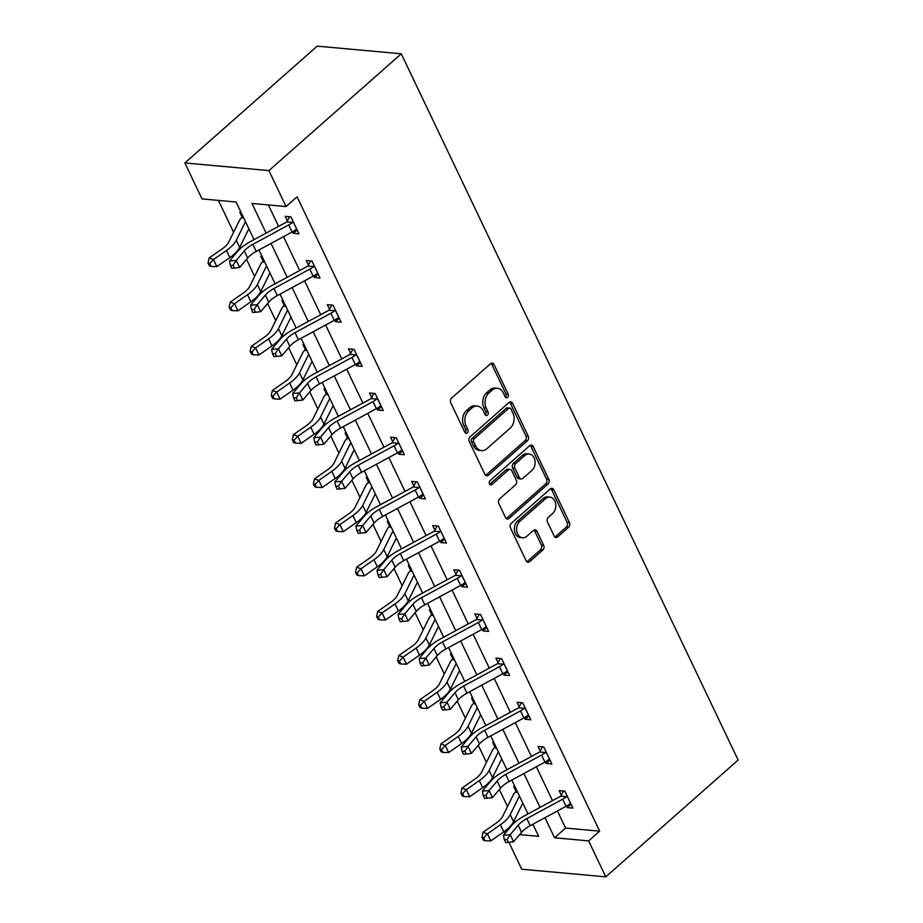 <?xml version="1.0" encoding="UTF-8"?>
<svg xmlns="http://www.w3.org/2000/svg" width="923" height="923" viewBox="0 0 923 923"><rect width="100%" height="100%" fill="white"/><g stroke="black" fill="none" stroke-linecap="round" stroke-linejoin="round"><path stroke-width="1.38" d="M507.569 397.375A2.365 1.777 95.2 0 0 508.158 394.098L494.07 364.562A3.38 2.527 95.2 0 0 492.213 363.108A3.38 2.527 95.2 0 0 490.575 363.685L451.601 398.078A3.38 2.527 95.2 0 0 450.759 402.774L464.846 432.31A2.365 1.777 95.2 0 0 466.15 433.325A2.365 1.777 95.2 0 0 467.292 432.91A2.365 1.777 95.2 0 0 467.88 429.633L466.057 425.815A10.811 8.099 95.2 0 1 468.746 410.804L471.988 407.931A10.811 8.099 95.2 0 1 477.214 406.062A10.811 8.099 95.2 0 1 483.167 410.712L484.99 414.542A2.365 1.777 95.2 0 0 486.294 415.558A2.365 1.777 95.2 0 0 487.436 415.142A2.365 1.777 95.2 0 0 488.025 411.866L486.202 408.035A10.811 8.099 95.2 0 1 488.878 393.036L492.132 390.164A10.811 8.099 95.2 0 1 497.347 388.295A10.811 8.099 95.2 0 1 503.3 392.944L505.123 396.763A2.365 1.777 95.2 0 0 506.427 397.79A2.365 1.777 95.2 0 0 507.569 397.375M505.343 397.132A2.365 1.777 95.2 0 0 505.885 393.89L491.797 364.354A3.38 2.527 95.2 0 0 491.036 363.362M465.065 432.668A2.365 1.777 95.2 0 0 465.607 429.426L463.784 425.607L466.057 425.815M485.198 414.9A2.365 1.777 95.2 0 0 485.752 411.658L483.929 407.839L486.202 408.035M554.181 536.055A3.38 2.527 95.2 0 0 556.038 537.509A3.38 2.527 95.2 0 0 557.665 536.921L568.603 527.275A3.38 2.527 95.2 0 0 569.445 522.58L553.8 489.778A3.38 2.527 95.2 0 0 551.942 488.325A3.38 2.527 95.2 0 0 550.304 488.913L511.33 523.306A3.38 2.527 95.2 0 0 510.488 528.002L526.133 560.792A3.38 2.527 95.2 0 0 527.991 562.245A3.38 2.527 95.2 0 0 529.629 561.669L542.839 550.004A3.38 2.527 95.2 0 0 543.67 545.32L536.978 531.279A3.38 2.527 95.2 0 0 535.121 529.825A3.38 2.527 95.2 0 0 533.494 530.413L526.941 536.194A9.034 6.773 95.2 0 1 522.58 537.763A9.034 6.773 95.2 0 1 516.753 531.14A9.034 6.773 95.2 0 1 519.845 521.322L545.505 498.674A9.034 6.773 95.2 0 1 549.866 497.116A9.034 6.773 95.2 0 1 555.692 503.739A9.034 6.773 95.2 0 1 552.6 513.546L548.32 517.33A3.38 2.527 95.2 0 0 547.477 522.014L554.181 536.055M557.423 810.948L565.58 828.058L599.662 831.15L588.632 840.888L605.788 876.85L738.135 760.056L401.274 53.788L317.212 46.15L184.865 162.944L202.01 198.918L236.092 202.01L254.044 239.645M599.662 831.15L297.102 196.818L286.072 206.556L268.916 170.593L401.274 53.788M527.368 440.825A3.38 2.527 95.2 0 0 528.21 436.129L512.565 403.339A3.38 2.527 95.2 0 0 510.707 401.886A3.38 2.527 95.2 0 0 509.069 402.463L470.095 436.856A3.38 2.527 95.2 0 0 469.265 441.552L484.91 474.353A3.38 2.527 95.2 0 0 486.767 475.806A3.38 2.527 95.2 0 0 488.394 475.218L527.368 440.825L525.095 440.617A3.38 2.527 95.2 0 0 525.937 435.933L510.292 403.132A3.38 2.527 95.2 0 0 509.531 402.14M533.182 446.559L548.827 479.36A3.38 2.527 95.2 0 1 547.985 484.044L509.011 518.438A3.38 2.527 95.2 0 1 507.385 519.026A3.38 2.527 95.2 0 1 505.516 517.572L498.824 503.531A3.38 2.527 95.2 0 1 499.666 498.847L515.472 484.898A3.38 2.527 95.2 0 0 516.315 480.202L511.873 470.892A3.38 2.527 95.2 0 0 510.004 469.438A3.38 2.527 95.2 0 0 508.377 470.026L491.924 484.552A2.365 1.777 95.2 0 1 490.782 484.956A2.365 1.777 95.2 0 1 489.259 483.225A2.365 1.777 95.2 0 1 490.067 480.652L529.687 445.694A3.38 2.527 95.2 0 1 531.325 445.105A3.38 2.527 95.2 0 1 533.182 446.559L530.91 446.351L546.554 479.152L548.827 479.36M268.374 204.941L278.584 226.354M283.499 236.657L299.663 270.531M304.567 280.834L320.731 314.708M325.646 325.011L341.798 358.885M346.713 369.188L362.866 403.063M367.781 413.366L383.945 447.24M388.86 457.543L405.012 491.417M409.927 501.72L426.08 535.594M430.995 545.897L447.159 579.771M452.074 590.062L468.226 623.948M473.141 634.239L489.294 668.125M494.209 678.417L510.373 712.302M515.288 722.594L531.44 756.468M536.355 766.771L552.508 800.645M292.568 231.742L293.318 233.323L298.994 233.842L290.895 216.847L285.219 216.328L287.411 220.932M313.635 275.919L314.385 277.5L320.073 278.008L311.962 261.024L306.286 260.505L308.478 265.097M334.703 320.096L335.464 321.677L341.141 322.185L333.041 305.201L327.353 304.682L329.546 309.274M355.782 364.273L356.532 365.854L362.208 366.362L354.109 349.379L348.433 348.859L350.625 353.451M376.849 408.451L377.599 410.031L383.287 410.539L375.176 393.556L369.5 393.036L371.692 397.628M397.917 452.628L398.678 454.208L404.355 454.716L396.255 437.733L390.567 437.214L392.76 441.805M418.996 496.805L419.746 498.385L425.422 498.893L417.323 481.91L411.646 481.391L413.839 485.983M440.063 540.982L440.813 542.562L446.501 543.07L438.39 526.087L432.714 525.568L434.906 530.16M461.131 585.159L461.892 586.728L467.569 587.247L459.469 570.264L453.781 569.745L455.974 574.337M482.21 629.336L482.96 630.905L488.636 631.424L480.537 614.441L474.86 613.922L477.053 618.514M503.277 673.513L504.027 675.082L509.715 675.601L501.604 658.607L495.928 658.099L498.12 662.691M524.345 717.69L525.106 719.259L530.783 719.778L522.672 702.784L516.995 702.276L519.188 706.868M545.424 761.856L546.174 763.436L551.85 763.956L543.751 746.961L538.074 746.453L540.267 751.045M566.491 806.033L567.241 807.613L572.929 808.133L564.818 791.138L559.142 790.63L561.334 795.222M218.393 200.406L233.588 232.25M240.257 246.222L241.076 247.952M246.522 259.351L254.656 276.427M261.324 290.399L262.144 292.13M267.589 303.529L275.723 320.604M282.392 334.576L283.223 336.307M288.657 347.706L296.802 364.781M303.471 378.753L304.29 380.484M309.736 391.883L317.87 408.958M324.538 422.93L325.358 424.661M330.803 436.06L338.937 453.135M345.606 467.107L346.437 468.838M351.871 480.237L360.016 497.312M366.685 511.284L367.504 513.015M372.938 524.414L381.084 541.489M387.752 555.461L388.571 557.192M394.017 568.591L402.151 585.655M408.82 599.638L409.65 601.369M415.085 612.768L423.23 629.832M429.899 643.816L430.718 645.546M436.152 656.945L444.298 674.009M450.966 687.993L451.785 689.723M457.231 701.122L465.365 718.186M472.034 732.17L472.864 733.889M478.299 745.299L486.444 762.363M493.113 776.347L493.932 778.066M499.366 789.477L507.512 806.54M514.18 820.524L514.999 822.243M531.544 824.966L533.298 825.116M241.007 212.313L239.784 212.198L241.976 216.801M262.074 256.49L260.851 256.375L263.043 260.967M283.142 300.667L281.919 300.552L284.111 305.144M304.221 344.844L302.998 344.729L305.19 349.321M325.288 389.021L324.065 388.906L326.257 393.498M346.356 433.199L345.133 433.083L347.325 437.675M367.435 477.376L366.212 477.26L368.404 481.852M388.502 521.553L387.279 521.437L389.471 526.029M409.57 565.718L408.347 565.614L410.539 570.206M430.649 609.895L429.426 609.791L431.618 614.383M451.716 654.072L450.493 653.969L452.685 658.56M472.784 698.25L471.561 698.146L473.753 702.738M493.863 742.427L492.64 742.323L494.832 746.915M514.93 786.604L513.707 786.5L515.899 791.092M605.788 876.85L521.726 869.212L508.896 842.307M506.819 831.265L504.581 833.25M544.974 817.697L554.55 837.784L588.632 840.888M286.072 206.556L251.991 203.452L266.136 233.092M271.039 243.395L287.203 277.269M292.118 287.572L308.27 321.446M313.185 331.749L329.349 365.623M334.253 375.926L350.417 409.8M355.332 420.103L371.484 453.978M376.399 464.281L392.563 498.155M397.467 508.458L413.631 542.332M418.546 552.635L434.698 586.509M439.613 596.812L455.777 630.686M460.681 640.989L476.845 674.863M481.76 685.166L497.912 719.04M502.827 729.343L518.98 763.217M523.895 773.52L540.059 807.394M268.916 170.593L184.865 162.944M519.626 834.611L538.651 836.342L532.883 824.239M527.968 813.936L511.804 780.062M506.9 769.759L490.736 735.885M485.821 725.582L469.669 691.708M464.754 681.405L448.59 647.531M443.686 637.228L427.522 603.354M422.607 593.051L406.455 559.176M401.54 548.873L385.376 514.999M380.472 504.708L364.308 470.822M359.393 460.531L343.241 426.645M338.326 416.354L322.162 382.468M317.258 372.177L301.094 338.303M296.179 328L280.027 294.125M275.112 283.822L258.959 249.948M565.58 828.058L554.55 837.784M293.318 233.323L297.148 229.942M314.385 277.5L318.216 274.119M335.464 321.677L339.283 318.297M356.532 365.854L360.362 362.474M377.599 410.031L381.43 406.651M398.678 454.208L402.497 450.828M419.746 498.385L423.565 495.005M440.813 542.562L444.644 539.182M461.892 586.728L465.711 583.359M482.96 630.905L486.779 627.536M504.027 675.082L507.858 671.713M525.106 719.259L528.925 715.89M546.174 763.436L549.993 760.067M567.241 807.613L571.072 804.245M497.347 388.295L495.086 388.087A10.811 8.099 95.2 0 0 489.859 389.956L492.132 390.164M483.929 407.839A10.811 8.099 95.2 0 1 486.606 392.829L489.859 389.956M477.214 406.062L474.941 405.855A10.811 8.099 95.2 0 0 469.726 407.724L471.988 407.931M463.784 425.607A10.811 8.099 95.2 0 1 466.473 410.597L469.726 407.724M485.66 475.345A3.38 2.527 95.2 0 0 486.121 475.01L525.095 440.617M510.996 409.062A2.365 1.777 95.2 0 0 509.692 408.047A2.365 1.777 95.2 0 0 508.55 408.462L474.341 438.644A2.365 1.777 95.2 0 0 473.753 441.932L475.668 445.959A10.811 8.099 95.2 0 0 481.621 450.62A10.811 8.099 95.2 0 0 486.848 448.74L510.223 428.11A10.811 8.099 95.2 0 0 512.911 413.1L510.996 409.062M509.692 408.047L507.419 407.839A2.365 1.777 95.2 0 0 506.277 408.254L508.55 408.462M481.621 450.62L479.349 450.412A10.811 8.099 95.2 0 1 473.395 445.751L471.48 441.725A2.365 1.777 95.2 0 1 472.068 438.448L506.277 408.254M506.277 518.564A3.38 2.527 95.2 0 0 506.739 518.23L545.712 483.837A3.38 2.527 95.2 0 0 546.554 479.152M510.004 469.438L507.742 469.23A3.38 2.527 95.2 0 0 506.104 469.819L489.698 484.298M531.867 470.418A9.034 6.773 95.2 0 0 534.959 460.6A9.034 6.773 95.2 0 0 529.144 453.989A9.034 6.773 95.2 0 0 524.783 455.547L515.738 463.531A3.38 2.527 95.2 0 0 514.896 468.215L519.337 477.526A3.38 2.527 95.2 0 0 521.207 478.991A3.38 2.527 95.2 0 0 522.833 478.402L531.867 470.418M529.144 453.989L526.871 453.781A9.034 6.773 95.2 0 0 522.51 455.351L524.783 455.547M521.207 478.991L518.934 478.783A3.38 2.527 95.2 0 1 517.065 477.329L512.623 468.019A3.38 2.527 95.2 0 1 513.465 463.323L522.51 455.351M530.91 446.351A3.38 2.527 95.2 0 0 530.148 445.359M549.866 497.116L547.593 496.909A9.034 6.773 95.2 0 0 543.232 498.478L545.505 498.674M522.58 537.763L520.307 537.555A9.034 6.773 95.2 0 1 514.48 530.933A9.034 6.773 95.2 0 1 517.572 521.114L543.232 498.478M526.895 561.784A3.38 2.527 95.2 0 0 527.356 561.461L540.566 549.808A3.38 2.527 95.2 0 0 541.409 545.112L534.705 531.071A3.38 2.527 95.2 0 0 533.956 530.09M554.931 537.048A3.38 2.527 95.2 0 0 555.392 536.713L566.33 527.068A3.38 2.527 95.2 0 0 567.172 522.372L551.527 489.571A3.38 2.527 95.2 0 0 550.766 488.59M243.707 217.966L241.48 217.77L242.587 215.636M241.48 217.77A12.045 4.961 -25.5 0 0 239.426 220.435L228.696 242.126A17.214 7.084 154.5 0 1 222.143 248.898L209.163 257.955L213.478 259.536L226.458 250.479A25.821 10.626 -25.5 0 0 236.288 240.326L245.495 221.716M209.74 263.597L208.021 262.963L209.371 265.789L211.09 266.424L209.74 263.597L213.478 259.536L216.859 266.62L229.839 257.563A25.821 10.626 -25.5 0 0 239.668 247.41L248.864 228.8M216.859 266.62L211.09 266.424M208.021 262.963L209.163 257.955M293.087 221.439L292.533 222.408A12.045 4.961 154.5 0 1 288.726 224.924L252.879 244.33A17.214 7.084 -25.5 0 0 244.295 250.918L236.253 260.413L239.622 267.497L247.676 257.99L244.295 250.918M247.676 257.99A17.214 7.084 -25.5 0 1 256.248 251.402L292.095 231.996A12.045 4.961 154.5 0 0 295.914 229.492L296.802 229.239M233.092 265.236L230.392 265.466L231.742 268.305L234.442 268.074L233.092 265.236L236.253 260.413L229.481 260.99L237.534 251.494A25.821 10.626 154.5 0 1 250.41 241.607L286.257 222.201A3.438 1.419 -25.5 0 0 286.788 221.889L289.66 216.732M292.533 222.408L286.788 221.889M229.481 260.99L230.392 265.466M234.442 268.074L239.622 267.497M264.774 262.144L262.547 261.947L263.666 259.813M262.547 261.947A12.045 4.961 -25.5 0 0 260.494 264.613L249.775 286.303A17.214 7.084 154.5 0 1 243.222 293.076L230.231 302.133L234.546 303.713L247.526 294.656A25.821 10.626 -25.5 0 0 257.367 284.503L266.562 265.893M230.819 307.774L229.089 307.14L230.438 309.966L232.169 310.601L230.819 307.774L234.546 303.713L237.926 310.797L250.906 301.74A25.821 10.626 -25.5 0 0 260.736 291.587L269.943 272.977M237.926 310.797L232.169 310.601M229.089 307.14L230.231 302.133M285.842 306.321L283.626 306.124L284.734 303.99M283.626 306.124A12.045 4.961 -25.5 0 0 281.573 308.79L270.843 330.48A17.214 7.084 154.5 0 1 264.29 337.253L251.31 346.31L255.613 347.89L268.605 338.833A25.821 10.626 -25.5 0 0 278.434 328.68L287.63 310.07M251.887 351.951L250.156 351.317L251.518 354.144L253.237 354.778L251.887 351.951L255.613 347.89L258.994 354.974L271.973 345.917A25.821 10.626 -25.5 0 0 281.815 335.764L291.01 317.154M258.994 354.974L253.237 354.778M250.156 351.317L251.31 346.31M314.155 265.616L313.612 266.585A12.045 4.961 154.5 0 1 309.793 269.101L273.946 288.507A17.214 7.084 -25.5 0 0 265.363 295.095L257.321 304.59L260.701 311.674L268.743 302.167L265.363 295.095M268.743 302.167A17.214 7.084 -25.5 0 1 277.327 295.579L313.174 276.173A12.045 4.961 154.5 0 0 316.981 273.67L317.881 273.416M254.16 309.413L251.46 309.643L252.81 312.482L255.521 312.251L254.16 309.413L257.321 304.59L250.56 305.167L258.602 295.672A25.821 10.626 154.5 0 1 271.477 285.784L307.324 266.378A3.438 1.419 -25.5 0 0 307.855 266.066L310.728 260.909M313.612 266.585L307.855 266.066M250.56 305.167L251.46 309.643M255.521 312.251L260.701 311.674M335.234 309.793L334.68 310.763A12.045 4.961 154.5 0 1 330.861 313.278L295.014 332.684A17.214 7.084 -25.5 0 0 286.442 339.272L278.388 348.767L281.769 355.851L289.81 346.344L286.442 339.272M289.81 346.344A17.214 7.084 -25.5 0 1 298.394 339.756L334.241 320.35A12.045 4.961 154.5 0 0 338.06 317.847L338.949 317.593M275.239 353.59L272.527 353.821L273.877 356.659L276.588 356.428L275.239 353.59L278.388 348.767L271.627 349.344L279.669 339.849A25.821 10.626 154.5 0 1 292.545 329.961L328.392 310.555A3.438 1.419 -25.5 0 0 328.934 310.243L331.807 305.086M334.68 310.763L328.934 310.243M271.627 349.344L272.527 353.821M276.588 356.428L281.769 355.851M306.921 350.498L304.694 350.302L305.801 348.167M304.694 350.302A12.045 4.961 -25.5 0 0 302.64 352.967L291.91 374.657A17.214 7.084 154.5 0 1 285.357 381.43L272.377 390.487L276.692 392.067L289.672 383.01A25.821 10.626 -25.5 0 0 299.502 372.857L308.709 354.247M272.954 396.129L271.235 395.494L272.585 398.321L274.304 398.955L272.954 396.129L276.692 392.067L280.061 399.151L293.053 390.094A25.821 10.626 -25.5 0 0 302.882 379.941L312.078 361.331M280.061 399.151L274.304 398.955M271.235 395.494L272.377 390.487M327.988 394.675L325.761 394.479L326.88 392.344M325.761 394.479A12.045 4.961 -25.5 0 0 323.708 397.144L312.989 418.834A17.214 7.084 154.5 0 1 306.436 425.607L293.445 434.664L297.76 436.244L310.739 427.187A25.821 10.626 -25.5 0 0 320.581 417.034L329.776 398.424M294.033 440.306L292.303 439.671L293.652 442.498L295.383 443.132L294.033 440.306L297.76 436.244L301.14 443.328L314.12 434.272A25.821 10.626 -25.5 0 0 323.95 424.119L333.157 405.509M301.14 443.328L295.383 443.132M292.303 439.671L293.445 434.664M349.056 438.852L346.84 438.656L347.948 436.521M346.84 438.656A12.045 4.961 -25.5 0 0 344.775 441.321L334.057 463.011A17.214 7.084 154.5 0 1 327.503 469.784L314.524 478.841L318.827 480.421L331.819 471.365A25.821 10.626 -25.5 0 0 341.648 461.212L350.844 442.602M315.101 484.483L313.37 483.848L314.731 486.675L316.451 487.309L315.101 484.483L318.827 480.421L322.208 487.506L335.187 478.449A25.821 10.626 -25.5 0 0 345.029 468.296L354.224 449.686M322.208 487.506L316.451 487.309M313.37 483.848L314.524 478.841M356.301 353.971L355.747 354.94A12.045 4.961 154.5 0 1 351.94 357.455L316.093 376.861A17.214 7.084 -25.5 0 0 307.509 383.437L299.467 392.944L302.836 400.028L310.889 390.521L307.509 383.437M310.889 390.521A17.214 7.084 -25.5 0 1 319.462 383.933L355.309 364.527A12.045 4.961 154.5 0 0 359.128 362.024L360.016 361.77M296.306 397.767L293.606 397.998L294.956 400.836L297.656 400.605L296.306 397.767L299.467 392.944L292.695 393.521L300.748 384.026A25.821 10.626 154.5 0 1 313.624 374.138L349.471 354.732A3.438 1.419 -25.5 0 0 350.002 354.42L352.874 349.263M355.747 354.94L350.002 354.42M292.695 393.521L293.606 397.998M297.656 400.605L302.836 400.028M377.369 398.148L376.826 399.117A12.045 4.961 154.5 0 1 373.007 401.62L337.16 421.038A17.214 7.084 -25.5 0 0 328.576 427.614L320.535 437.121L323.915 444.205L331.957 434.698L328.576 427.614M331.957 434.698A17.214 7.084 -25.5 0 1 340.541 428.11L376.388 408.704A12.045 4.961 154.5 0 0 380.195 406.201L381.095 405.947M317.374 441.944L314.674 442.175L316.024 445.013L318.723 444.782L317.374 441.944L320.535 437.121L313.774 437.698L321.815 428.203A25.821 10.626 154.5 0 1 334.691 418.315L370.538 398.909A3.438 1.419 -25.5 0 0 371.069 398.598L373.942 393.44M376.826 399.117L371.069 398.598M313.774 437.698L314.674 442.175M318.723 444.782L323.915 444.205M398.448 442.325L397.894 443.294A12.045 4.961 154.5 0 1 394.075 445.797L358.228 465.204A17.214 7.084 -25.5 0 0 349.655 471.791L341.602 481.298L344.983 488.382L353.024 478.875L349.655 471.791M353.024 478.875A17.214 7.084 -25.5 0 1 361.608 472.288L397.455 452.881A12.045 4.961 154.5 0 0 401.274 450.378L402.163 450.124M338.453 486.121L335.741 486.352L337.091 489.19L339.802 488.959L338.453 486.121L341.602 481.298L334.841 481.875L342.883 472.38A25.821 10.626 154.5 0 1 355.759 462.492L391.606 443.086A3.438 1.419 -25.5 0 0 392.137 442.775L395.021 437.617M397.894 443.294L392.137 442.775M334.841 481.875L335.741 486.352M339.802 488.959L344.983 488.382M419.515 486.502L418.961 487.471A12.045 4.961 154.5 0 1 415.154 489.975L379.307 509.381A17.214 7.084 -25.5 0 0 370.723 515.969L362.681 525.475L366.05 532.559L374.103 523.053L370.723 515.969M374.103 523.053A17.214 7.084 -25.5 0 1 382.676 516.465L418.523 497.059A12.045 4.961 154.5 0 0 422.342 494.555L423.23 494.301M359.52 530.298L356.82 530.529L358.17 533.367L360.87 533.136L359.52 530.298L362.681 525.475L355.909 526.052L363.962 516.545A25.821 10.626 154.5 0 1 376.826 506.669L412.673 487.263A3.438 1.419 -25.5 0 0 413.216 486.952L416.088 481.794M418.961 487.471L413.216 486.952M355.909 526.052L356.82 530.529M360.87 533.136L366.05 532.559M440.583 530.679L440.04 531.648A12.045 4.961 154.5 0 1 436.221 534.152L400.374 553.558A17.214 7.084 -25.5 0 0 391.79 560.146L383.749 569.653L387.129 576.737L395.171 567.23L391.79 560.146M395.171 567.23A17.214 7.084 -25.5 0 1 403.755 560.642L439.602 541.236A12.045 4.961 154.5 0 0 443.409 538.72L444.309 538.478M380.588 574.475L377.888 574.706L379.238 577.544L381.937 577.313L380.588 574.475L383.749 569.653L376.988 570.229L385.029 560.723A25.821 10.626 154.5 0 1 397.905 550.846L433.752 531.44A3.438 1.419 -25.5 0 0 434.283 531.129L437.156 525.972M440.04 531.648L434.283 531.129M376.988 570.229L377.888 574.706M381.937 577.313L387.129 576.737M461.662 574.856L461.108 575.825A12.045 4.961 154.5 0 1 457.289 578.329L421.442 597.735A17.214 7.084 -25.5 0 0 412.869 604.323L404.816 613.83L408.197 620.902L416.238 611.407L412.869 604.323M416.238 611.407A17.214 7.084 -25.5 0 1 424.822 604.819L460.669 585.413A12.045 4.961 154.5 0 0 464.488 582.898L465.377 582.655M401.667 618.652L398.955 618.883L400.305 621.721L403.016 621.479L401.667 618.652L404.816 613.83L398.055 614.406L406.097 604.9A25.821 10.626 154.5 0 1 418.973 595.023L454.82 575.617A3.438 1.419 -25.5 0 0 455.351 575.306L458.235 570.149M461.108 575.825L455.351 575.306M398.055 614.406L398.955 618.883M403.016 621.479L408.197 620.902M482.729 619.033L482.175 620.002A12.045 4.961 154.5 0 1 478.368 622.506L442.521 641.912A17.214 7.084 -25.5 0 0 433.937 648.5L425.895 658.007L429.264 665.079L437.317 655.584L433.937 648.5M437.317 655.584A17.214 7.084 -25.5 0 1 445.89 648.996L481.737 629.59A12.045 4.961 154.5 0 0 485.556 627.075L486.444 626.832M422.734 662.829L420.034 663.06L421.384 665.887L424.084 665.656L422.734 662.829L425.895 658.007L419.123 658.584L427.176 649.077A25.821 10.626 154.5 0 1 440.04 639.201L475.887 619.795A3.438 1.419 -25.5 0 0 476.43 619.471L479.302 614.326M482.175 620.002L476.43 619.471M419.123 658.584L420.034 663.06M424.084 665.656L429.264 665.079M503.796 663.21L503.254 664.179A12.045 4.961 154.5 0 1 499.435 666.683L463.588 686.089A17.214 7.084 -25.5 0 0 455.004 692.677L446.963 702.184L450.343 709.256L458.385 699.761L455.004 692.677M458.385 699.761A17.214 7.084 -25.5 0 1 466.969 693.173L502.816 673.767A12.045 4.961 154.5 0 0 506.623 671.252L507.523 671.009M443.801 707.006L441.102 707.237L442.452 710.064L445.151 709.833L443.801 707.006L446.963 702.184L440.202 702.761L448.243 693.254A25.821 10.626 154.5 0 1 461.119 683.378L496.966 663.972A3.438 1.419 -25.5 0 0 497.497 663.649L500.37 658.503M503.254 664.179L497.497 663.649M440.202 702.761L441.102 707.237M445.151 709.833L450.343 709.256M524.875 707.387L524.322 708.356A12.045 4.961 154.5 0 1 520.503 710.86L484.656 730.266A17.214 7.084 -25.5 0 0 476.083 736.854L468.03 746.361L471.411 753.433L479.452 743.938L476.083 736.854M479.452 743.938A17.214 7.084 -25.5 0 1 488.036 737.35L523.883 717.944A12.045 4.961 154.5 0 0 527.702 715.429L528.591 715.187M464.88 751.184L462.169 751.414L463.519 754.241L466.23 754.01L464.88 751.184L468.03 746.361L461.269 746.938L469.311 737.431A25.821 10.626 154.5 0 1 482.187 727.555L518.034 708.149A3.438 1.419 -25.5 0 0 518.564 707.826L521.437 702.68M524.322 708.356L518.564 707.826M461.269 746.938L462.169 751.414M466.23 754.01L471.411 753.433M370.135 483.029L367.908 482.833L369.015 480.698M367.908 482.833A12.045 4.961 -25.5 0 0 365.854 485.498L355.124 507.189A17.214 7.084 154.5 0 1 348.571 513.961L335.591 523.018L339.906 524.599L352.886 515.542A25.821 10.626 -25.5 0 0 362.716 505.389L371.923 486.779M336.168 528.648L334.449 528.025L335.799 530.852L337.518 531.486L336.168 528.648L339.906 524.599L343.275 531.683L356.266 522.626A25.821 10.626 -25.5 0 0 366.096 512.461L375.292 493.863M343.275 531.683L337.518 531.486M334.449 528.025L335.591 523.018M391.202 527.206L388.975 527.01L390.094 524.875M388.975 527.01A12.045 4.961 -25.5 0 0 386.922 529.675L376.203 551.366A17.214 7.084 154.5 0 1 369.638 558.138L356.659 567.195L360.974 568.776L373.953 559.719A25.821 10.626 -25.5 0 0 383.795 549.566L392.99 530.956M357.247 572.825L355.517 572.202L356.866 575.029L358.597 575.664L357.247 572.825L360.974 568.776L364.354 575.848L377.334 566.803A25.821 10.626 -25.5 0 0 387.164 556.638L396.371 538.04M364.354 575.848L358.597 575.664M355.517 572.202L356.659 567.195M412.269 571.383L410.054 571.187L411.162 569.053M410.054 571.187A12.045 4.961 -25.5 0 0 407.989 573.852L397.271 595.543A17.214 7.084 154.5 0 1 390.717 602.315L377.738 611.361L382.041 612.953L395.032 603.896A25.821 10.626 -25.5 0 0 404.862 593.743L414.058 575.133M378.315 617.002L376.584 616.368L377.934 619.206L379.665 619.841L378.315 617.002L382.041 612.953L385.422 620.025L398.401 610.98A25.821 10.626 -25.5 0 0 408.243 600.815L417.438 582.217M385.422 620.025L379.665 619.841M376.584 616.368L377.738 611.361M433.349 615.56L431.122 615.364L432.229 613.23M431.122 615.364A12.045 4.961 -25.5 0 0 429.068 618.029L418.338 639.72A17.214 7.084 154.5 0 1 411.785 646.492L398.805 655.538L403.12 657.13L416.1 648.073A25.821 10.626 -25.5 0 0 425.93 637.92L435.137 619.31M399.382 661.18L397.663 660.545L399.013 663.383L400.732 664.018L399.382 661.18L403.12 657.13L406.489 664.202L419.48 655.157A25.821 10.626 -25.5 0 0 429.31 644.992L438.506 626.394M406.489 664.202L400.732 664.018M397.663 660.545L398.805 655.538M454.416 659.737L452.189 659.53L453.308 657.407M452.189 659.53A12.045 4.961 -25.5 0 0 450.136 662.206L439.417 683.897A17.214 7.084 154.5 0 1 432.852 690.669L419.873 699.715L424.188 701.307L437.167 692.25A25.821 10.626 -25.5 0 0 446.997 682.097L456.204 663.487M420.461 705.357L418.73 704.722L420.08 707.56L421.811 708.195L420.461 705.357L424.188 701.307L427.568 708.379L440.548 699.334A25.821 10.626 -25.5 0 0 450.378 689.169L459.585 670.56M427.568 708.379L421.811 708.195M418.73 704.722L419.873 699.715M475.483 703.914L473.268 703.707L474.376 701.584M473.268 703.707A12.045 4.961 -25.5 0 0 471.203 706.383L460.485 728.074A17.214 7.084 154.5 0 1 453.931 734.846L440.952 743.892L445.255 745.484L458.235 736.427A25.821 10.626 -25.5 0 0 468.076 726.274L477.272 707.664M441.529 749.534L439.798 748.899L441.148 751.737L442.878 752.372L441.529 749.534L445.255 745.484L448.636 752.557L461.615 743.511A25.821 10.626 -25.5 0 0 471.457 733.347L480.652 714.737M448.636 752.557L442.878 752.372M439.798 748.899L440.952 743.892M496.562 748.091L494.336 747.884L495.443 745.761M494.336 747.884A12.045 4.961 -25.5 0 0 492.282 750.561L481.552 772.251A17.214 7.084 154.5 0 1 474.999 779.024L462.019 788.069L466.334 789.661L479.314 780.604A25.821 10.626 -25.5 0 0 489.144 770.451L498.351 751.841M462.596 793.711L460.877 793.076L462.227 795.914L463.946 796.549L462.596 793.711L466.334 789.661L469.703 796.734L482.694 787.688A25.821 10.626 -25.5 0 0 492.524 777.524L501.72 758.914M469.703 796.734L463.946 796.549M460.877 793.076L462.019 788.069M545.943 751.564L545.389 752.533A12.045 4.961 154.5 0 1 541.582 755.037L505.735 774.443A17.214 7.084 -25.5 0 0 497.151 781.031L489.098 790.538L492.478 797.61L500.531 788.115L497.151 781.031M500.531 788.115A17.214 7.084 -25.5 0 1 509.104 781.527L544.951 762.121A12.045 4.961 154.5 0 0 548.77 759.606L549.658 759.364M485.948 795.361L483.248 795.591L484.598 798.418L487.298 798.187L485.948 795.361L489.098 790.538L482.337 791.115L490.39 781.608A25.821 10.626 154.5 0 1 503.254 771.732L539.101 752.326A3.438 1.419 -25.5 0 0 539.643 752.003L542.516 746.857M545.389 752.533L539.643 752.003M482.337 791.115L483.248 795.591M487.298 798.187L492.478 797.61M517.63 792.269L515.403 792.061L516.522 789.938M515.403 792.061A12.045 4.961 -25.5 0 0 513.35 794.738L502.631 816.428A17.214 7.084 154.5 0 1 496.066 823.201L483.087 832.246L487.402 833.838L500.381 824.781A25.821 10.626 -25.5 0 0 510.211 814.628L519.418 796.018M483.675 837.888L481.944 837.253L483.294 840.092L485.025 840.726L483.675 837.888L487.402 833.838L490.782 840.911L503.762 831.865A25.821 10.626 -25.5 0 0 513.592 821.701L522.799 803.091M490.782 840.911L485.025 840.726M481.944 837.253L483.087 832.246M567.01 795.741L566.468 796.711A12.045 4.961 154.5 0 1 562.649 799.214L526.802 818.62A17.214 7.084 -25.5 0 0 518.218 825.208L510.177 834.715L513.557 841.788L521.599 832.292L518.218 825.208M521.599 832.292A17.214 7.084 -25.5 0 1 530.183 825.704L566.03 806.298A12.045 4.961 154.5 0 0 569.837 803.783L570.737 803.541M507.015 839.538L504.316 839.768L505.666 842.595L508.365 842.364L507.015 839.538L510.177 834.715L503.416 835.292L511.457 825.785A25.821 10.626 154.5 0 1 524.333 815.909L560.18 796.503A3.438 1.419 -25.5 0 0 560.711 796.18L563.584 791.034M566.468 796.711L560.711 796.18M503.416 835.292L504.316 839.768M508.365 842.364L513.557 841.788M505.885 393.89L508.158 394.098M465.607 429.426L467.88 429.633M485.752 411.658L488.025 411.866M486.606 392.829L488.878 393.036M466.473 410.597L468.746 410.804M491.797 364.354L494.07 364.562M486.121 475.01L488.394 475.218M510.292 403.132L512.565 403.339M525.937 435.933L528.21 436.129M472.068 438.448L474.341 438.644M471.48 441.725L473.753 441.932M473.395 445.751L475.668 445.959M545.712 483.837L547.985 484.044M506.739 518.23L509.011 518.438M506.104 469.819L508.377 470.026M489.732 484.344L491.924 484.552M513.465 463.323L515.738 463.531M512.623 468.019L514.896 468.215M517.065 477.329L519.337 477.526M517.572 521.114L519.845 521.322M534.705 531.071L536.978 531.279M541.409 545.112L543.67 545.32M540.566 549.808L542.839 550.004M527.356 561.461L529.629 561.669M551.527 489.571L553.8 489.778M567.172 522.372L569.445 522.58M566.33 527.068L568.603 527.275M555.392 536.713L557.665 536.921M226.458 250.479L229.839 257.563M236.288 240.326L239.668 247.41M296.756 229.262L293.053 221.508M256.248 251.402L252.879 244.33M292.095 231.996L288.726 224.924M247.526 294.656L250.906 301.74M257.367 284.503L260.736 291.587M268.605 338.833L271.973 345.917M278.434 328.68L281.815 335.764M317.824 273.427L314.12 265.686M277.327 295.579L273.946 288.507M313.174 276.173L309.793 269.101M338.891 317.604L335.199 309.863M298.394 339.756L295.014 332.684M334.241 320.35L330.861 313.278M289.672 383.01L293.053 390.094M299.502 372.857L302.882 379.941M310.739 427.187L314.12 434.272M320.581 417.034L323.95 424.119M331.819 471.365L335.187 478.449M341.648 461.212L345.029 468.296M359.97 361.781L356.266 354.04M319.462 383.933L316.093 376.861M355.309 364.527L351.94 357.455M381.037 405.958L377.334 398.205M340.541 428.11L337.16 421.038M376.388 408.704L373.007 401.62M402.105 450.136L398.413 442.382M361.608 472.288L358.228 465.204M397.455 452.881L394.075 445.797M423.184 494.313L419.48 486.559M382.676 516.465L379.307 509.381M418.523 497.059L415.154 489.975M444.251 538.49L440.548 530.737M403.755 560.642L400.374 553.558M439.602 541.236L436.221 534.152M465.319 582.667L461.627 574.914M424.822 604.819L421.442 597.735M460.669 585.413L457.289 578.329M486.386 626.844L482.694 619.091M445.89 648.996L442.521 641.912M481.737 629.59L478.368 622.506M507.465 671.021L503.762 663.268M466.969 693.173L463.588 686.089M502.816 673.767L499.435 666.683M528.533 715.198L524.841 707.445M488.036 737.35L484.656 730.266M523.883 717.944L520.503 710.86M352.886 515.542L356.266 522.626M362.716 505.389L366.096 512.461M373.953 559.719L377.334 566.803M383.795 549.566L387.164 556.638M395.032 603.896L398.401 610.98M404.862 593.743L408.243 600.815M416.1 648.073L419.48 655.157M425.93 637.92L429.31 644.992M437.167 692.25L440.548 699.334M446.997 682.097L450.378 689.169M458.235 736.427L461.615 743.511M468.076 726.274L471.457 733.347M479.314 780.604L482.694 787.688M489.144 770.451L492.524 777.524M549.6 759.375L545.908 751.622M509.104 781.527L505.735 774.443M544.951 762.121L541.582 755.037M500.381 824.781L503.762 831.865M510.211 814.628L513.592 821.701M570.679 803.552L566.976 795.799M530.183 825.704L526.802 818.62M566.03 806.298L562.649 799.214"/></g></svg>
